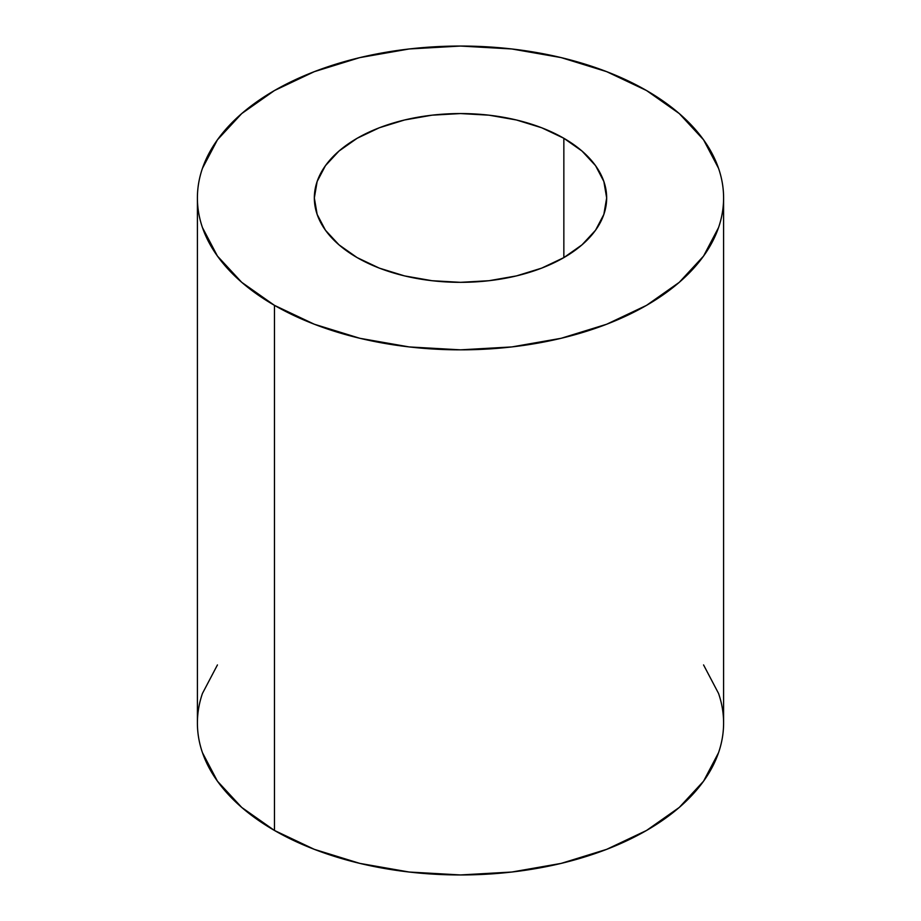 <?xml version="1.0" encoding="UTF-8"?>
<svg xmlns="http://www.w3.org/2000/svg" width="921" height="921" viewBox="0 0 921 921"><rect width="100%" height="100%" fill="white"/><g stroke="black" fill="none" stroke-linecap="round" stroke-linejoin="round"><path stroke-width="1.38" d="M357.152 257.615A146.163 84.387 180 0 1 314.337 197.946A146.163 84.387 180 0 1 404.561 119.983A146.163 84.387 180 0 1 563.848 138.277L563.848 257.615L541.709 268.115L516.439 275.909L489.016 280.709L460.5 282.333L431.984 280.709L404.561 275.909L379.291 268.115L357.152 257.615L338.974 244.825L325.458 230.238L317.146 214.409L314.337 197.946L317.146 181.483L325.458 165.653L338.974 151.067L357.152 138.277L379.291 127.777L404.561 119.983L431.984 115.183L460.5 113.559L489.016 115.183L516.439 119.983L541.709 127.777L563.848 138.277L582.026 151.067L595.542 165.653L603.854 181.483L606.663 197.946L603.854 214.409L595.542 230.238L582.026 244.825L563.848 257.615L563.848 138.277A146.163 84.387 180 0 1 606.663 197.946A146.163 84.387 180 0 1 516.439 275.909A146.163 84.387 180 0 1 357.152 257.615M217.437 664.927L202.459 693.421C199.086 703.207 197.405 713.084 197.405 723.054C197.405 733.024 199.086 742.902 202.459 752.687L217.437 781.181L241.739 807.441L274.47 830.466L274.47 305.358A263.095 151.896 180 0 1 197.405 197.946A263.095 151.896 180 0 1 359.823 57.609A263.095 151.896 180 0 1 646.53 90.534L606.663 71.654L561.177 57.609L511.823 48.974L460.5 46.05L409.177 48.974L359.823 57.609L314.337 71.654L274.47 90.534L241.739 113.559L217.437 139.819L202.459 168.313C199.086 178.098 197.405 187.976 197.405 197.946C197.405 207.916 199.086 217.793 202.459 227.579L217.437 256.073L241.739 282.333L274.47 305.358L314.337 324.238L359.823 338.283L409.177 346.929L460.5 349.842L511.823 346.929L561.177 338.283L606.663 324.238L646.53 305.358L679.261 282.333L703.563 256.073L718.541 227.579C721.914 217.793 723.595 207.916 723.595 197.946C723.595 187.976 721.914 178.098 718.541 168.313L703.563 139.819L679.261 113.559L646.53 90.534A263.095 151.896 180 0 1 723.595 197.946A263.095 151.896 180 0 1 561.177 338.283A263.095 151.896 180 0 1 274.47 305.358L274.47 830.466A263.095 151.896 0 0 0 561.177 863.391A263.095 151.896 0 0 0 723.595 723.054C723.595 713.084 721.914 703.207 718.541 693.421L703.563 664.927M197.405 197.946L197.405 723.054A263.095 151.896 0 0 0 274.47 830.466L314.337 849.346L359.823 863.391L409.177 872.026L460.5 874.95L511.823 872.026L561.177 863.391L606.663 849.346L646.53 830.466L679.261 807.441L703.563 781.181L718.541 752.687C721.914 742.902 723.595 733.024 723.595 723.054L723.595 197.946"/></g></svg>
